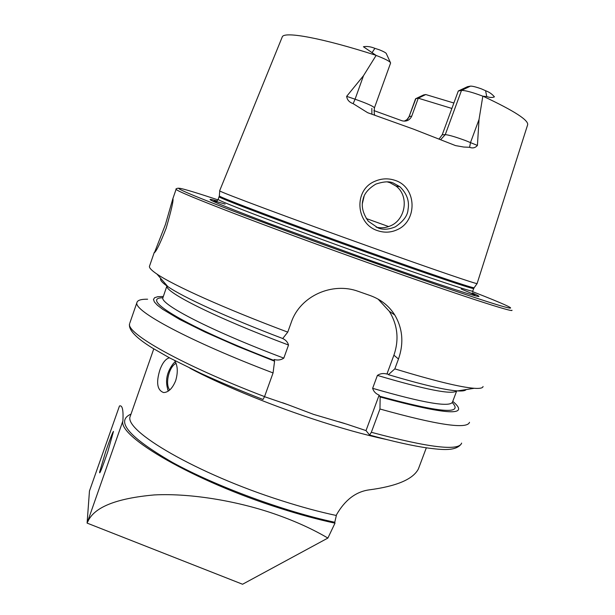 <?xml version="1.0" encoding="UTF-8"?>
<svg xmlns="http://www.w3.org/2000/svg" width="615" height="615" viewBox="0 0 615 615"><rect width="100%" height="100%" fill="white"/><g stroke="black" fill="none" stroke-linecap="round" stroke-linejoin="round"><path stroke-width="0.92" d="M397.421 229.618C391.025 232.616 384.406 232.954 377.549 230.648C355.793 223.852 353.318 190.073 374.835 181.31C381.584 178.365 388.411 178.081 395.314 180.449C416.939 187.414 417.57 220.808 397.421 229.618M377.956 227.881C382.807 229.956 388.588 229.618 395.291 226.858C403.509 221.269 407.76 215.45 408.053 209.4C409.575 201.097 406.846 193.533 399.865 186.714L393.692 183.247C389.849 181.118 383.883 181.41 375.796 184.123C368.293 188.713 364.042 193.833 363.058 199.506C361.09 206.14 362.835 213.374 368.277 221.223L377.956 227.881M169.417 357.799C165.612 358.837 162.422 362.919 159.854 370.038C155.964 382.738 157.217 390.241 163.628 392.555C168.479 392.378 172.492 388.419 175.667 380.677C178.096 372.413 177.766 365.71 174.675 360.575M122.915 420.86C123.469 409.867 122.324 404.908 119.471 405.985L89.459 491.008L87.099 523.104L122.915 420.86C117.696 436.527 194.025 481.168 280.002 508.274C299.736 514.586 318.063 519.544 334.99 523.165L334.775 522.258C284.776 511.734 215.827 486.28 172.415 462.411C128.904 437.157 115.105 421.052 131.026 414.079M87.099 523.104L242.564 584.25L327.887 538.063C313.235 529.423 296.453 521.735 277.55 514.993C241.003 501.855 192.311 492.953 154.296 494.929C116.166 498.335 93.995 507.267 87.784 521.728M165.358 224.729L172.876 198.63C173.684 200.036 171.447 209.9 166.165 228.211C160.492 242.717 156.587 250.866 154.465 252.65L165.358 224.729M440.701 139.613L445.26 134.639L461.504 90.42C465.017 90.328 471.782 92.112 481.799 95.786L482.821 96.186L479.039 119.456L477.425 145.44C475.264 147.9 472.658 148.523 469.606 147.3L463.702 147.031L455.53 145.594L413.48 129.127L367.647 112.699L353.148 103.651L355.078 99.207L346.652 96.347C347.114 99.845 349.282 102.282 353.148 103.651M415.832 98.638L423.551 94.956L415.548 98.838M376.165 227.15C381.054 228.311 385.813 227.888 390.425 225.874C405.685 219.663 409.375 195.947 396.06 186.114L389.979 182.701L387.312 181.909M219.655 190.758L219.732 190.896C219.14 191.703 293.901 219.624 371.629 247.384C433.598 269.555 477.878 284.653 477.125 283.561L474.18 287.682M217.11 200.951C198.876 195.839 215.988 203.265 268.447 223.237L368.493 259.807L422.851 278.826C473.327 295.946 489.771 300.627 472.166 292.863M264.519 396.69L288.25 404.808L313.496 414.356L346.768 424.173L366.017 430.6L369.592 435.043L371.337 432.291L379.962 409.006L380.155 396.99L379.14 395.114C375.773 393.761 373.605 391.501 372.636 388.319L377.402 375.404C380.239 373.513 383.414 373.059 386.927 374.051L387.604 373.92L388.403 374.681L394.822 368.877L398.474 359.029C403.955 343.262 402.725 328.595 394.776 315.011C389.049 305.924 380.877 299.444 370.245 295.569L358.253 291.356C332.392 281.801 300.297 295.846 291.356 322.114L287.751 332.131L282.739 338.519C227.619 317.632 182.993 297.168 167.849 286.613L156.963 274.082C173.422 285.375 224.759 308.522 287.751 332.131M394.822 368.877C434.044 380.785 460.504 387.258 474.203 388.296C479.9 388.688 482.844 388.08 483.052 386.489M371.844 108.363L371.891 114.159M373.912 110.585L402.179 120.824C406.53 121.77 409.721 120.209 411.743 116.158L418.277 98.192L425.749 94.541L423.551 94.956M470.452 86.131L467.492 86.684L458.29 90.997L461.504 90.42L470.452 86.131C472.32 86.031 475.987 86.946 481.468 88.891L485.589 90.728C489.079 91.966 492.023 94.01 494.422 96.847C492.469 97.77 489.901 97.67 486.734 96.563L482.821 96.186M99.599 472.135L105.526 452.117C110.17 438.71 112.814 431.815 113.475 431.423L107.856 451.51C103.112 465.278 100.399 472.382 99.699 472.827L99.599 472.135M426.326 447.812L418.377 468.968C413.019 479.323 396.498 486.304 368.815 489.917C355.678 491.839 344.907 500.11 336.52 514.732L334.775 522.258M327.887 538.063L334.99 523.165M390.333 62.353L386.351 53.697C386.205 52.944 383.891 51.645 379.409 49.815L374.873 48.339C370.676 46.632 366.855 46.102 363.419 46.748L376.119 55.427L363.503 75.691L346.652 96.347M453.878 103.013L425.749 94.541M451.879 108.455L418.277 98.192L415.886 98.623L409.106 116.558C407.284 119.502 405.854 120.971 404.824 120.971M458.29 90.997L442.231 134.762L439.102 138.975M379.962 409.006C437.442 425.042 467.292 429.47 469.499 422.297M380.155 396.99C446.751 415.11 470.952 416.563 452.763 401.357M388.403 374.681C422.082 384.675 445.137 390.087 457.568 390.917C462.457 391.217 465.301 390.771 466.101 389.572M264.55 396.606L263.028 399.489C240.465 390.71 219.716 381.992 200.782 373.328L169.617 357.907L152.405 348.021C135.623 337.658 128.043 329.509 129.65 323.575C125.368 332.876 181.433 364.849 264.55 396.606L273.068 372.936C189.704 341.317 133.063 310.637 136.922 302.565C137.468 300.235 141.035 299.121 147.623 299.213M163.206 296.484L157.717 296.722L154.619 297.706L153.481 299.459L154.403 301.973L157.455 305.263L162.691 309.291L179.711 319.469L205.003 332.039L237.298 346.268L274.574 361.205L273.068 372.936M282.293 338.358C285.568 339.741 287.643 341.963 288.527 345.038L283.807 358.138C280.955 360.044 277.719 360.498 274.106 359.491L274.574 361.205M160.73 278.418C159.808 279.971 162.176 282.7 167.849 286.613M149.614 265.872L149.437 266.38C149.207 267.963 151.713 270.531 156.963 274.082M364.08 196.423L362.396 203.411M366.017 430.6L379.14 395.114M386.927 374.051L393.908 355.178C399.212 339.734 397.69 325.112 389.333 311.321L378.071 299.098M374.458 107.779L390.617 62.968C390.156 61.485 385.321 58.971 376.119 55.427M169.786 389.933C164.751 384.444 169.056 366.309 176.075 363.388M168.302 391.071L167.672 389.595M174.283 362.612L175.352 361.72M168.41 391.009L168.218 390.686C164.874 381.231 166.65 372.09 173.545 363.265L175.398 361.812M442.231 134.762L445.26 134.639C448.635 134.9 455.315 136.853 465.301 140.489L477.425 145.44M469.606 147.3L470.506 142.549L479.039 119.456M369.538 252.335C430.831 274.221 474.772 288.965 474.173 287.697L473.75 288.427C475.964 290.326 431.791 275.589 369.177 253.242C290.903 225.359 216.418 197.161 219.078 196.738L219.347 195.954C218.763 197.061 292.663 224.944 369.538 252.335M219.109 196.654L218.156 199.36C215.45 199.936 289.857 228.28 368.131 256.124C430.738 278.449 474.941 293.055 472.781 291.026L473.719 288.504M219.363 195.77L219.732 190.896M225.121 204.095C216.219 201.374 212.398 200.528 213.666 201.543M218.187 199.268L217.041 201.059M176.128 189.189L176.098 189.312C176.843 190.827 195.97 198.799 233.485 213.251C270.761 227.535 324.366 247.245 374.635 265.111C457.975 294.762 514.84 313.166 511.926 310.221M217.91 199.844C179.326 187.052 164.935 183.624 194.663 195.893C223.96 208.001 300.873 236.76 374.966 263.105C437.872 285.483 488.141 302.38 504.177 306.785C520.221 311.182 505.053 304.294 472.543 291.618M189.958 368.216C218.709 383.675 266.241 403.448 311.49 418.484C340.218 428.002 364.995 434.959 385.813 439.341M482.967 96.186C514.647 111.023 529.507 120.678 527.532 125.153L477.117 283.5M130.649 415.14L130.319 416.109C122.631 430.2 196.908 473.888 281.524 500.648C301.219 506.968 319.439 511.903 336.174 515.455M282.131 37.231L282.285 36.854C284.268 31.119 322.229 37.999 375.98 55.312M371.337 432.291C428.932 447.689 459.028 451.287 461.627 443.092M379.378 396.16C439.64 412.642 463.925 414.794 452.248 402.602M129.919 322.79L136.922 302.565M162.675 297.783C139.005 298.06 186.176 326.826 274.152 360.482M163.021 297.03L162.829 297.575C159.677 304.11 210.807 330.701 283.807 358.138M372.636 388.319C423.92 403.132 450.564 407.66 452.563 401.879L456.714 390.856M377.402 375.404C426.164 389.841 452.586 394.991 456.668 390.856M166.972 285.606L166.926 285.791C163.99 291.71 215.404 317.663 288.527 345.038M474.818 295.684C476.587 295.692 472.036 293.463 461.173 289.019M388.68 226.574L366.24 218.525M398.474 359.029L393.908 355.178M411.743 116.158L409.413 116.427L407.384 119.464L404.201 121.147M486.734 96.563L485.589 90.728M375.073 115.259C374.228 115.259 374.02 112.783 374.443 107.84C373.451 106.303 366.994 103.428 355.078 99.207L363.503 75.691M372.037 52.729L374.873 48.339M415.563 98.792L409.106 116.558M288.25 404.808L282.562 402.725M130.534 415.486L153.773 348.866M282.285 36.854L219.632 190.804M461.396 443.753C455.776 451.671 441.186 449.65 428.094 448.066C412.796 445.898 393.293 441.555 369.592 435.043M457.568 390.917L474.203 388.296M344.815 423.535L338.834 421.729M162.806 298.014L167.019 285.66M149.437 266.38L154.304 252.304M172.876 198.63L176.098 189.312C175.529 188.959 176.267 188.574 178.312 188.152M394.776 315.011L389.333 311.321M396.06 186.114L399.865 186.714"/></g></svg>
